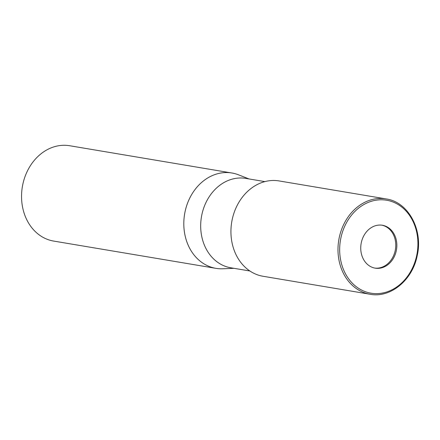 <?xml version="1.0" encoding="UTF-8"?>
<svg xmlns="http://www.w3.org/2000/svg" width="440" height="440" viewBox="0 0 440 440"><rect width="100%" height="100%" fill="white"/><g stroke="black" fill="none" stroke-linecap="round" stroke-linejoin="round"><path stroke-width="0.66" d="M374.649 268.059A21.753 17.947 99.5 0 0 395.192 250.657A21.753 17.947 99.5 0 0 381.86 225.176M264.897 181.61L245.828 178.409A45.315 37.389 99.5 0 0 201.899 214.489A45.315 37.389 99.5 0 0 230.802 267.784L249.871 270.99M238.695 174.895A48.34 39.886 99.5 0 0 231.952 173.014A48.34 39.886 99.5 0 0 185.097 211.503A48.334 39.881 99.5 0 0 222.772 268.774L233.981 268.318M231.952 173.014L69.696 145.739A48.34 39.886 99.5 0 0 22.842 184.228A48.34 39.886 99.5 0 0 53.669 241.076L215.93 268.345A48.34 39.886 99.5 0 0 222.915 268.769M249.002 178.943L238.563 174.845A48.334 39.881 99.5 0 0 185.103 211.503A48.34 39.886 99.5 0 0 215.93 268.345M396.27 250.839A21.753 17.947 99.5 0 0 382.399 225.258A21.753 17.947 99.5 0 0 361.317 242.578A21.753 17.947 99.5 0 0 375.188 268.158A21.753 17.947 99.5 0 0 396.27 250.839M386.133 198.924L279.081 180.934A48.334 39.881 99.5 0 0 232.227 219.423A48.334 39.881 99.5 0 0 263.06 276.271L370.106 294.261A48.34 39.886 99.5 0 1 339.279 237.413A48.34 39.886 99.5 0 1 386.133 198.924L386.133 198.924C408.221 201.894 423.379 229.79 417.17 255.799C412.445 280.197 390.418 298.265 370.106 294.261M416.664 255.657A47.13 38.885 99.5 0 0 388.668 200.646A47.13 38.885 99.5 0 0 340.923 237.76A47.13 38.885 99.5 0 0 368.918 292.765A47.13 38.885 99.5 0 0 416.664 255.657"/></g></svg>
